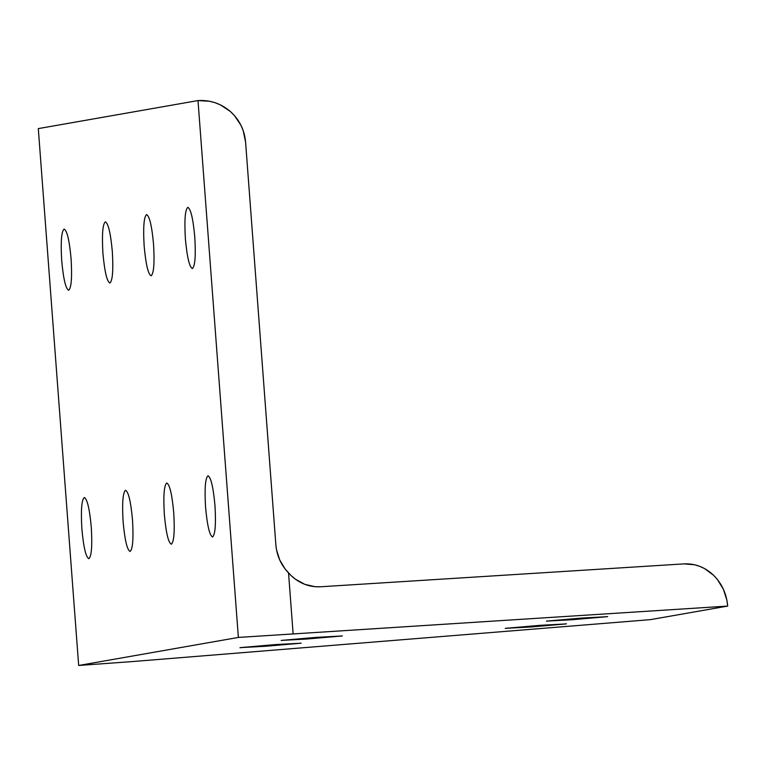 <?xml version="1.0" encoding="UTF-8"?>
<svg xmlns="http://www.w3.org/2000/svg" width="766" height="766" viewBox="0 0 766 766"><rect width="100%" height="100%" fill="white"/><g stroke="black" fill="none" stroke-linecap="round" stroke-linejoin="round"><path stroke-width="1.15" d="M607.294 616.687L581.758 618.057L607.294 616.687L572.355 619.713L572.288 618.775L572.355 619.713L607.658 616.582M566.064 623.926L540.528 625.295L566.064 623.926L531.125 626.952L531.058 626.014L531.125 626.952L566.428 623.821M300.789 643.22L275.243 644.599L300.789 643.22L265.84 646.245L265.773 645.307L265.84 646.245L301.143 643.124M342.019 635.981L316.473 637.36L342.019 635.981L307.07 639.007L307.003 638.068L307.07 639.007L342.373 635.885M88.885 558.692C91.566 556.25 92.37 545.775 91.278 527.267C89.593 508.863 87.257 498.944 84.279 497.498C87.257 498.944 89.593 508.863 91.278 527.267C92.37 545.775 91.566 556.25 88.885 558.692C85.897 557.246 83.561 547.326 81.876 528.923C80.794 510.415 81.589 499.939 84.279 497.498C81.589 499.939 80.794 510.415 81.876 528.923C83.561 547.326 85.897 557.246 88.885 558.692L88.808 558.701M130.115 551.453C132.796 549.011 133.6 538.536 132.508 520.028C130.823 501.625 128.487 491.705 125.509 490.25C128.487 491.705 130.823 501.625 132.508 520.028C133.6 538.536 132.796 549.011 130.115 551.453C127.127 550.007 124.801 540.087 123.106 521.684C122.024 503.176 122.819 492.701 125.509 490.25C122.819 492.701 122.024 503.176 123.106 521.684C124.801 540.087 127.127 550.007 130.115 551.453L130.038 551.463M171.345 544.214C174.026 541.773 174.83 531.298 173.738 512.789C172.053 494.386 169.717 484.466 166.739 483.011C169.717 484.466 172.053 494.386 173.738 512.789C174.83 531.298 174.026 541.773 171.345 544.214C168.357 542.768 166.031 532.839 164.336 514.446C163.254 495.937 164.048 485.462 166.739 483.011C164.048 485.462 163.254 495.937 164.336 514.446C166.031 532.839 168.357 542.768 171.345 544.214L171.268 544.224M212.575 536.976C215.256 534.534 216.06 524.059 214.968 505.55C213.283 487.147 210.947 477.228 207.969 475.772C210.947 477.228 213.283 487.147 214.968 505.55C216.06 524.059 215.256 534.534 212.575 536.976C209.587 535.53 207.26 525.6 205.566 507.207C204.484 488.698 205.278 478.223 207.969 475.772C205.278 478.223 204.484 488.698 205.566 507.207C207.26 525.6 209.587 535.53 212.575 536.976L212.498 536.985M68.701 290.266C71.382 287.815 72.186 277.34 71.094 258.831C69.409 240.428 67.073 230.509 64.095 229.063C67.073 230.509 69.409 240.428 71.094 258.831C72.186 277.34 71.382 287.815 68.701 290.266C65.713 288.811 63.387 278.891 61.692 260.488C60.61 241.979 61.404 231.504 64.095 229.063C61.404 231.504 60.61 241.979 61.692 260.488C63.387 278.891 65.713 288.811 68.701 290.266L68.624 290.276M109.931 283.018C112.612 280.576 113.416 270.101 112.324 251.593C110.639 233.19 108.303 223.27 105.325 221.824C108.303 223.27 110.639 233.19 112.324 251.593C113.416 270.101 112.612 280.576 109.931 283.018C106.943 281.572 104.616 271.652 102.922 253.249C101.84 234.741 102.634 224.266 105.325 221.824C102.634 224.266 101.84 234.741 102.922 253.249C104.616 271.652 106.943 281.572 109.931 283.018L109.854 283.027M151.161 275.779C153.842 273.338 154.646 262.862 153.554 244.354C151.869 225.951 149.533 216.031 146.555 214.576C149.533 216.031 151.869 225.951 153.554 244.354C154.646 262.862 153.842 273.338 151.161 275.779C148.173 274.333 145.846 264.414 144.152 246.01C143.07 227.502 143.864 217.027 146.555 214.576C143.864 217.027 143.07 227.502 144.152 246.01C145.846 264.414 148.173 274.333 151.161 275.779L151.084 275.789M192.39 268.54C195.071 266.099 195.876 255.624 194.784 237.115C193.099 218.712 190.763 208.792 187.785 207.337C190.763 208.792 193.099 218.712 194.784 237.115C195.876 255.624 195.071 266.099 192.39 268.54C189.403 267.095 187.076 257.165 185.382 238.772C184.3 220.263 185.094 209.788 187.785 207.337C185.094 209.788 184.3 220.263 185.382 238.772C187.076 257.165 189.403 267.095 192.39 268.54L192.314 268.55M38.3 128.602L198.001 100.566L209.558 101.256L215.169 102.74L220.56 104.952L230.25 111.396C220.895 103.487 210.143 99.877 198.001 100.566L238.37 637.436L78.668 665.472L38.3 128.602L78.668 665.472L133.399 661.489L78.668 665.472L238.37 637.436L727.7 606.078C726.599 593.813 721.869 583.52 713.491 575.189C704.892 567.146 695.049 563.374 683.952 563.881L694.523 564.743L699.664 566.313L704.596 568.602L713.491 575.189L717.311 579.364L723.343 589.15L726.915 600.257L727.7 606.078L650.458 619.637L133.399 661.489L650.458 619.637L727.7 606.078L238.37 637.436L198.001 100.566L38.3 128.602M275.856 544.741L276.545 549.959L279.724 559.965L285.105 568.975L290.965 575.467L295.226 579.077L304.801 584.343L315.209 586.727L320.514 586.775C309.416 587.273 299.573 583.51 290.965 575.467L288.543 572.939L293.091 633.453L288.543 572.939C281.026 565.04 276.794 555.637 275.856 544.741L245.58 142.083C244.459 129.827 239.346 119.592 230.25 111.396L234.396 115.513L240.926 125.212L243.195 130.613L245.58 142.083L275.856 544.741M683.952 563.881L320.514 586.775L683.952 563.881M281.534 640.386L307.07 639.007L281.534 640.386L316.473 637.36L281.17 640.481M240.304 647.624L265.84 646.245L240.304 647.624L275.243 644.599L239.94 647.73M505.579 628.321L531.125 626.952L505.579 628.321L540.528 625.295L505.215 628.426M546.809 621.082L572.355 619.713L546.809 621.082L581.758 618.057L546.445 621.188"/></g></svg>
